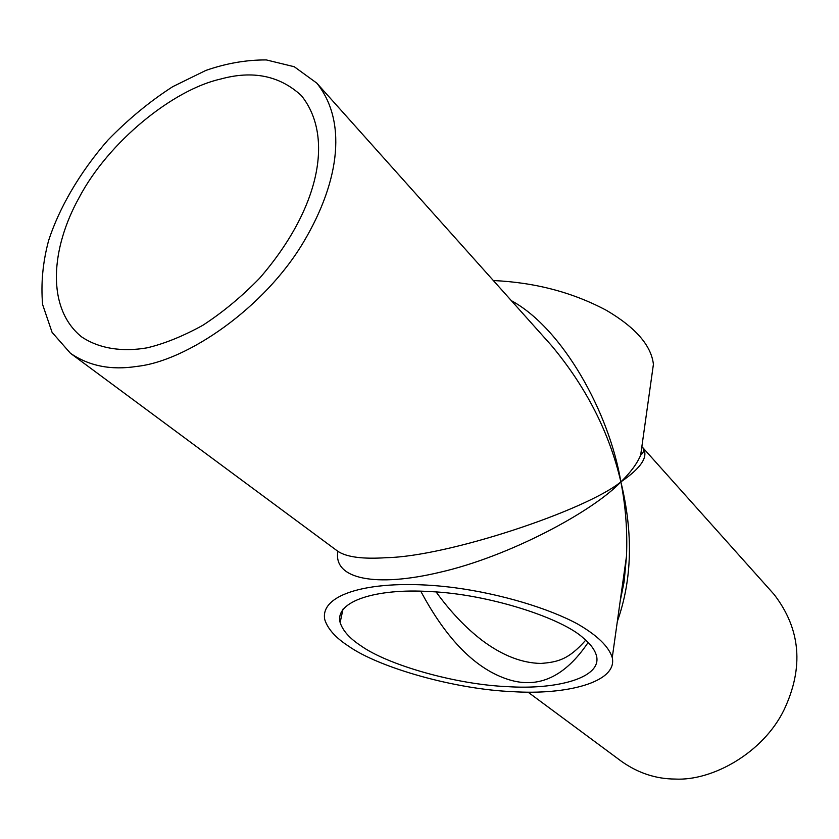 <?xml version="1.0" encoding="UTF-8"?>
<svg xmlns="http://www.w3.org/2000/svg" width="839" height="839" viewBox="0 0 839 839"><rect width="100%" height="100%" fill="white"/><g stroke="black" fill="none" stroke-linecap="round" stroke-linejoin="round"><path stroke-width="1.26" d="M585.737 640.157C568.517 659.643 557.977 662.044 540.914 663.439C521.868 663.093 502.362 655.479 482.383 640.587L482.383 640.587C465.939 628.044 450.512 611.841 436.123 591.967M420.769 591.201C446.799 639.968 476.164 669.459 508.843 679.674C538.732 688.976 565.171 676.57 588.139 642.475M337.886 551.338C332.915 579.403 376.25 587.489 439.909 572.282C508.937 556.593 592.995 511.507 620.87 481.901C585.674 510.563 447.46 556.572 386.328 557.683C362.972 559.256 346.864 557.159 337.991 551.412L70.445 353.271C89.039 366.045 111.168 370.429 136.851 366.402C186.898 361.148 264.663 307.976 303.844 241.569C340.98 178.906 346.36 119.925 316.775 83.103L294.269 66.742L266.372 59.936C246.404 59.821 226.205 63.324 205.754 70.466L172.761 86.658C149.971 101.288 128.346 119.117 107.895 140.134C79.107 173.128 58.908 208.806 48.62 240.531C42.799 262.188 40.796 283.519 42.611 304.515L52.091 332.38L70.445 353.271M642.664 440.936L640.66 455.178C637.063 463.673 630.467 472.588 620.87 481.901C641.636 467.638 648.935 456.196 642.768 447.596L774.093 594.432C800.731 629.019 804.035 667.519 784.014 709.93C763.238 752.656 712.605 781.099 675.07 779.064C656.025 778.959 638.248 773.118 621.73 761.539L527.962 692.102M493.363 280.541C535.167 282.46 572.89 292.423 606.534 310.409C635.626 327.556 651.253 345.532 653.413 364.315L640.66 455.178C643.67 452.578 644.362 450.04 642.716 447.544L641.856 446.673M316.775 83.103L551.401 345.448C586.251 387.115 609.408 432.599 620.87 481.901C609.334 412.736 562.843 328.542 511.35 300.666M617.336 621.458C632.187 579.602 633.361 533.09 620.87 481.901C625.642 506.169 627.52 530.909 626.502 556.131L624.384 578.92L620.262 600.556M220.458 79.097C252.728 70.151 279.691 75.646 301.369 95.594C334.3 136.558 319.785 208.901 259.576 278.254C241.611 296.723 222.639 312.433 202.671 325.385C182.912 336.24 164.402 343.728 147.15 347.828C122.735 352.086 99.348 348.846 81.456 336.775C45.883 307.787 51.043 248.092 79.076 197.7C108.483 141.686 173.191 89.658 220.458 79.097M360.676 645.621C349.632 638.385 342.784 630.676 340.131 622.528C334.509 601.248 376.292 588.16 429.83 591.568C488.413 593.981 562.633 618.238 583.713 638.385C590.792 644.289 595.103 650.256 596.613 656.287C601.563 678.489 555.208 689.784 507.899 686.659C456.29 684.666 387.628 665.044 360.676 645.621M653.413 364.315L651.158 380.361M348.374 646.02C378.903 667.729 455.441 689.438 512.849 691.651C565.496 695.132 617.756 682.589 612.26 657.619C608.789 646.565 597.274 635.375 577.704 624.059C548.947 608.422 500.967 593.855 454.528 587.699C377.288 577.704 318.925 592.282 324.808 619.79C327.881 629.082 335.736 637.829 348.374 646.02M626.492 556.131L624.069 582.035L620.22 600.881M340.131 622.528L343.025 609.083M612.26 657.619L626.502 556.131"/></g></svg>
